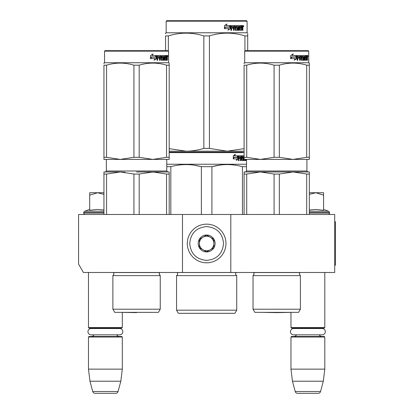 <?xml version="1.0" encoding="UTF-8"?>
<svg xmlns="http://www.w3.org/2000/svg" width="414" height="414" viewBox="0 0 414 414"><rect width="100%" height="100%" fill="white"/><g stroke="black" fill="none" stroke-linecap="round" stroke-linejoin="round"><path stroke-width="0.62" d="M182.476 272.484L182.476 214.488L78.572 214.488L78.572 264.111L83.405 272.484L230.8 272.484L230.8 214.488L334.703 214.488L334.703 272.484L230.8 272.484M182.476 214.488L230.8 214.488M88.477 272.484L88.477 327.577L122.306 327.577L122.306 312.373L150.903 312.373A4.833 4.833 0 0 1 150.903 312.373L122.223 312.373L136.563 312.622M88.477 327.577L88.963 328.059L121.825 328.059L122.306 327.577M117.84 328.519A2.898 2.898 -122.1 0 1 119.408 328.059M92.943 328.519A2.898 2.898 122.2 0 0 91.38 328.059M119.408 336.515A2.898 2.898 -47.8 0 1 116.784 334.848L119.662 334.848A3.167 3.167 0 0 0 122.829 331.681A3.167 3.167 0 0 0 119.662 328.519L91.127 328.519A3.167 3.167 0 0 0 87.959 331.681A3.167 3.167 0 0 0 91.127 334.848L94.004 334.848A2.898 2.898 47.8 0 1 91.38 336.515M122.306 337.001L88.477 337.001L88.963 336.515L121.825 336.515L122.306 337.001L122.306 369.138L120.826 381.216L118.068 391.509L92.72 391.509L89.962 381.216L120.826 381.216M88.477 337.001L88.477 369.138L122.306 369.138M88.477 369.138L89.962 381.216M115.734 393.3L95.054 393.3L115.734 393.3A2.417 2.417 -34.1 0 0 118.068 391.509M95.054 393.3A2.417 2.417 34.1 0 1 92.72 391.509M262.373 312.373L276.712 312.622L262.373 312.373A4.833 4.833 0 0 0 262.373 312.373L291.052 312.373L276.712 312.622L290.97 312.373L290.97 327.577L324.799 327.577L324.799 272.484M290.97 327.577L291.451 328.059L324.312 328.059L324.799 327.577M320.332 328.519A2.898 2.898 -122.1 0 1 321.895 328.059M295.436 328.519A2.898 2.898 122.2 0 0 293.868 328.059M321.895 336.515A2.898 2.898 -47.8 0 1 319.272 334.848M293.868 336.515A2.898 2.898 47.8 0 0 296.491 334.848M324.799 337.001L290.97 337.001L291.451 336.515L324.312 336.515L324.799 337.001L324.799 369.138L323.313 381.216L320.555 391.509L295.208 391.509L292.45 381.216L323.313 381.216M290.97 337.001L290.97 369.138L324.799 369.138M290.97 369.138L292.45 381.216M318.221 393.3L297.542 393.3L318.221 393.3A2.417 2.417 -34.1 0 0 320.555 391.509M297.542 393.3A2.417 2.417 34.1 0 1 295.208 391.509M323.588 209.437L328.556 211.243L309.33 211.243M328.059 214.488A1.449 1.449 -40.2 0 0 329.508 213.039L309.33 213.039M328.556 211.243A1.449 1.449 -129.2 0 1 329.508 212.605L329.508 213.039M309.33 210.033L315.97 209.437L323.588 210.322L323.588 195.17L315.898 192.743L309.33 194.378M309.33 192.743L315.571 192.743M323.588 195.17L323.588 192.743L315.898 192.743M85.217 214.488A1.449 1.449 40.2 0 1 83.768 213.039L83.768 212.605A1.449 1.449 129.2 0 1 84.72 211.243L103.945 211.243M89.688 209.437L84.72 211.243M90.05 210.245L97.378 209.437L103.945 210.033M103.945 194.378L97.544 192.743L89.688 192.743L89.688 210.322M89.688 195.175L97.544 192.743L103.945 192.743M206.638 224.155A19.329 19.329 0 0 0 187.309 243.489A19.329 19.329 0 0 0 206.638 262.818A19.329 19.329 0 0 0 225.966 243.489A19.329 19.329 0 0 0 206.638 224.155M206.638 226.572C196.365 227.576 190.725 233.211 189.721 243.484C190.725 253.761 196.365 259.397 206.638 260.401C216.91 259.397 222.551 253.761 223.55 243.489C222.551 233.211 216.91 227.576 206.638 226.572M206.638 235.028A8.456 8.456 0 0 0 198.182 243.489A8.456 8.456 0 0 0 206.638 251.945A8.456 8.456 0 0 0 215.094 243.489A8.456 8.456 0 0 0 206.638 235.028M206.638 235.116L199.388 239.302L199.388 247.67L206.638 251.857L213.888 247.67L213.888 239.302L206.638 235.116M203.015 249.766A7.25 7.25 0 0 0 213.888 243.489A7.25 7.25 0 0 0 203.015 237.206A7.25 7.25 0 0 0 206.638 250.734A7.25 7.25 0 0 0 210.26 249.766M203.015 237.206A7.25 7.25 0 0 1 210.26 237.206M293.614 328.519L322.149 328.519A3.167 3.167 0 0 1 325.316 331.681A3.167 3.167 0 0 1 322.149 334.848L293.614 334.848A3.167 3.167 0 0 1 290.447 331.681A3.167 3.167 0 0 1 293.614 328.519M91.127 334.848L119.662 334.848M112.882 275.626L160.244 275.626L159.157 273.887L159.675 272.567L113.452 272.567L113.969 273.887L112.882 275.626L112.882 309.211L160.244 309.211L160.244 275.626L159.167 273.701M136.563 171.965L152.875 171.965L139.192 174.056L133.934 174.056L120.251 171.965L125.054 172.234M133.934 174.056L133.934 214.488M139.192 174.056L139.192 214.488M166.557 174.056L152.875 171.965L169.186 171.965L169.186 174.056L166.557 174.056L166.557 214.488M169.186 174.056L169.186 214.488M160.244 309.211L158.433 312.353L114.699 312.353L112.882 309.211M103.945 171.965L103.945 174.056L103.945 171.965L120.251 171.965L106.569 174.056L103.945 174.056L103.945 214.488M106.569 174.056L106.569 214.488M152.875 171.965L147.224 171.965L157.672 172.234M105.032 50.663L104.545 51.145L105.032 50.663L168.094 50.663L168.581 51.145L168.581 62.747L104.545 62.747L103.945 63.094L103.945 63.637L103.945 63.094L104.545 62.747L104.545 51.145L168.581 51.145M156.528 58.565L154.303 60.108L155.038 58.612L150.753 58.612L151.576 57.137L155.757 57.137L156.528 55.497L156.528 58.565L156.223 58.565L156.223 56.144M151.389 57.137L150.541 58.612M154.034 60.108L156.223 58.565M151.255 56.972L150.349 58.612M152.047 55.497L153.092 53.975L150.561 55.517L150.561 58.612L151.483 56.972L155.68 56.972L156.368 55.497L152.047 55.497L152.844 53.975M155.39 56.972L156.073 55.497M167.08 57.21L167.359 57.21L167.359 58.322L167.054 58.322M167.189 57.769L166.723 57.769L166.894 58.322M166.619 60.082L166.495 58.177M167.359 58.322L167.359 60.258L167.08 60.258L166.956 58.177L166.64 58.177L166.5 60.258L164.912 60.258L164.736 56.392L163.872 56.392L163.825 60.258L164.291 60.258L164.291 56.392M161.983 56.392L162.376 56.392L161.9 56.537L161.983 57.282L162.376 57.282L161.983 57.282M159.706 58.177L159.706 60.258L159.442 60.258L160.058 60.258L160.058 58.177L160.849 58.177L161.087 60.258L163.318 60.258L163.52 57.66L163.318 57.282L162.376 57.282L162.288 56.537L163.825 56.392L163.825 60.258M157.336 58.177L157.656 58.177L157.336 58.177L157.336 60.258M160.72 55.497L160.953 59.218L161.419 59.362L161.087 55.497L157.258 55.497L156.968 55.869L156.968 60.258L157.656 60.258L157.656 58.177L159.183 58.177L159.183 57.282L157.656 57.282L157.765 56.392L159.442 56.392L159.442 60.258M161.419 59.362L163.012 59.218L162.93 58.177L161.962 58.177L161.729 57.805L161.962 55.497L166.081 55.497L166.081 56.392L164.813 56.392L165.248 56.392L165.181 57.282L164.746 57.282L165.9 57.282L165.9 58.177L164.746 58.177L165.181 58.177L165.248 59.362L164.813 59.362L166.309 59.362L166.366 55.497L167.246 55.497L167.359 57.21M165.636 56.392L165.636 55.497M166.619 57.282L167.08 57.282L167.08 56.537L166.573 56.392L166.366 57.282L166.64 57.282L166.573 56.392M160.156 56.392L159.706 56.537L159.706 57.282L160.058 57.282L160.156 56.392L160.751 56.392L160.849 57.282L160.058 57.282M164.746 58.177L164.813 59.362M165.46 58.177L165.46 57.282M164.746 57.282L164.813 56.392M158.841 58.177L158.841 57.282M157.765 56.392L157.336 56.537L157.336 57.282L157.656 57.282M159.095 58.177L159.095 57.282M162.914 57.282L162.914 60.258M163.416 60.211L163.416 57.329M166.185 59.362L166.05 60.258M166.894 57.21L166.723 57.769M166.894 56.392L166.78 55.497M167.851 56.097L167.696 56.702L167.696 55.497L167.851 56.097L167.535 56.097M167.696 56.702L167.225 56.702L167.065 56.097L167.225 55.497L167.696 55.497M103.945 157.304L106.569 157.304L120.226 159.4L103.945 159.4L103.945 65.184C103.945 62.421 103.945 62.421 103.945 65.184C103.945 62.421 103.945 62.421 103.945 65.184L106.569 65.184C115.692 62.421 124.816 62.421 133.934 65.184L139.192 65.184L139.192 157.304L152.849 159.4L120.283 159.4L133.934 157.304L139.192 157.304M169.186 159.4L169.186 157.304L169.186 159.4L152.901 159.4L166.557 157.304L169.186 157.304L169.186 65.184C169.181 62.421 169.181 62.421 169.186 65.184L169.186 63.684M106.569 65.184L106.569 157.304M133.934 65.184L133.934 157.304M139.192 65.184C148.31 62.421 157.434 62.421 166.557 65.184L166.557 157.304M166.557 65.184L169.186 65.184M236.72 310.179L176.555 310.179L178.367 313.32L234.909 313.32L236.72 310.179L236.72 275.626L176.555 275.626A1.935 1.935 0 0 0 177.073 272.521L177.037 272.484M236.72 275.626A1.935 1.935 0 0 1 236.197 272.521L236.234 272.484M206.638 152.15L169.186 152.15L206.638 152.15M242.883 152.15L170.392 152.15L242.883 152.15M169.186 152.631L244.089 152.631M238.086 158.841L236.301 160.384L236.896 158.893L233.439 158.893L234.101 157.418L237.47 157.418L238.086 155.773L238.086 158.841L237.708 158.841L237.708 156.782M236.482 159.933L237.708 158.841M234.981 154.251L234.34 155.773L234.676 155.773L235.323 154.251L233.284 155.799L233.284 158.893L234.029 157.248L233.698 157.248L233.284 158.184M234.029 157.248L237.403 157.248L237.957 155.773L234.676 155.773M237.036 157.248L237.584 155.773M246.351 160.534L246.351 159.4M244.467 159.4L244.602 160.534L245.75 160.534L245.683 160.161M246.154 160.534L246.154 159.4M245.849 159.4L245.849 160.161L245.383 160.161L245.383 159.638M244.089 156.668L243.789 156.668L243.789 160.534L244.136 160.534L244.136 159.4M239.075 156.668L240.399 156.668L240.399 160.534L240.886 160.534L240.886 158.458L241.502 158.458L241.688 160.534L243.401 160.534L243.344 160.161M243.344 157.936L243.344 157.563M242.252 156.668L242.682 156.668L242.185 156.813L242.614 156.813L242.614 157.418L242.185 157.418L242.185 156.813M242.614 156.813L243.789 156.668M242.614 157.418L243.401 157.563L243.556 157.936L243.116 157.936L243.116 158.458M243.556 157.936L243.556 160.161L243.116 160.161L243.116 159.638M240.886 158.458L240.477 158.458L240.477 160.534L239.996 160.534M239.996 158.458L239.996 157.563M238.987 156.813L238.987 157.563L238.599 157.563L240.198 157.563L240.198 158.458L238.599 158.458L238.599 160.534L238.055 160.534M241.502 159.493L241.874 159.493L241.688 155.773L238.666 155.773L238.433 160.534L238.987 160.534L238.987 158.458M241.874 156.15L241.455 156.15L241.455 156.678M241.455 158.458L241.455 157.563M241.874 159.493L241.455 159.493M241.947 159.638L243.106 159.638L243.168 158.603L242.671 158.458M242.361 158.458L242.361 155.773L244.089 155.773M241.76 156.15L241.936 155.773M244.798 159.4L244.467 159.493M244.798 159.493L245.657 159.4M240.958 156.668L240.477 156.813L241.424 156.668L241.502 157.563L240.886 157.563L240.886 156.813M240.886 157.563L240.477 157.563L240.886 157.563M240.477 157.563L240.477 156.813M241.269 155.773L241.455 156.15M239.794 158.458L239.794 157.563M238.599 157.563L238.599 156.813M243.116 160.161L242.961 160.534M242.961 157.563L243.116 157.936M245.383 160.161L245.285 160.534M245.849 160.161L245.75 160.534M243.556 160.161L243.401 160.534M246.506 164.229L166.77 164.229M211.906 214.488L211.906 166.671L201.37 166.671L201.37 214.488M246.506 166.671L242.449 166.671L242.449 214.488M220.481 164.995L211.906 166.671C222.085 163.903 232.264 163.903 242.449 166.671M170.827 214.488L170.827 166.671C181.011 163.903 191.19 163.903 201.37 166.671M170.827 166.671L166.77 166.671M229.542 164.632L227.177 164.581M201.09 166.599L194.088 165.17M176.555 310.179L176.555 275.626M244.089 151.182L227.177 151.182L209.422 148.393L203.854 148.393L203.854 35.92L209.422 35.92C221.257 32.235 233.092 32.235 244.933 35.92L247.717 35.92C247.717 32.235 247.717 32.235 247.717 35.92L247.717 33.896M246.63 20.7L166.645 20.7L166.164 21.181L247.111 21.181L246.63 20.7M169.186 151.182L186.098 151.182L169.186 148.636M165.559 50.663L165.559 35.92C165.559 32.235 165.559 32.235 165.559 35.92L168.343 35.92C180.178 32.235 192.018 32.235 203.854 35.92M165.559 33.855L165.559 33.13L166.164 32.784L247.111 32.784L247.717 33.13M168.343 50.906L168.343 35.92M244.089 148.642L227.177 151.182L186.098 151.182C191.791 151.177 197.711 150.246 203.854 148.393M247.717 50.663L247.717 35.92M244.933 50.906L244.933 35.92M209.422 148.393L209.422 35.92M230.132 26.129L230.132 28.602L227.907 30.144M230.417 28.602L230.417 25.533L229.63 27.174L225.47 27.174L224.678 28.649L228.906 28.649L228.161 30.144L230.132 28.602M242.713 27.805L242.971 30.294L242.547 30.294L242.366 28.214L241.916 28.214L241.724 30.294L239.675 30.294L239.452 26.429L238.914 26.429L238.914 30.294L238.366 30.294L238.366 26.429L236.689 26.429L236.689 27.319L237.765 27.319L238.009 27.697L237.765 30.294L235.255 30.294L234.992 28.214L234.133 28.214L234.133 30.294L233.47 30.294L233.47 26.429L231.7 26.429L231.586 27.319L233.196 27.319L233.196 28.214L231.586 28.214L231.586 30.294L230.872 30.294L230.872 25.906L231.172 25.533L235.255 25.533L235.519 29.254L237.32 29.399L237.32 28.214L236.223 28.214L235.964 27.841L236.223 25.533L241.16 25.533L241.16 26.429L240.001 26.574L240.001 27.319L240.922 27.319L240.922 28.214L240.001 28.214L240.001 29.254L241.465 29.399L241.543 25.533L242.795 25.533L242.971 27.246L242.713 27.805L242.278 27.805L242.537 28.473M242.537 27.246L242.278 27.805M242.971 28.359L242.537 28.359M241.936 28.214L241.497 28.214M241.916 28.214L241.543 28.214M241.916 29.917L241.305 30.294M238.914 26.429L238.531 26.429L238.531 30.294L237.983 30.294M236.332 26.429L236.689 26.429L236.234 26.574L236.234 27.174L236.689 27.319L236.332 27.319M238.009 27.697L237.631 27.697L237.393 30.294M238.009 29.917L237.631 29.917M233.806 28.214L234.133 28.214L233.806 28.214L233.806 30.294M231.4 26.429L231.7 26.429L231.291 26.574L231.291 27.319L231.586 27.319L231.291 27.319M232.88 27.319L232.88 28.214M235.623 29.399L235.178 29.254L234.914 25.533M239.685 26.429L240.089 26.429L239.685 26.429L239.608 27.319L240.001 27.319L239.608 27.319M240.001 28.214L239.608 28.214L239.608 29.254L240.089 29.399L239.685 29.399M240.001 29.254L239.608 29.254M241.16 25.533L241.129 26.429M234.552 26.429L233.91 26.429L233.806 27.319L234.133 27.319L233.806 27.319M234.241 26.429L234.133 27.319L234.992 27.319L234.992 26.574L233.91 26.429M241.916 26.429L241.543 26.429L241.916 26.429L241.916 27.319L241.543 27.319L242.547 27.319L242.48 26.429L241.916 26.429M240.513 27.319L240.513 28.214M240.746 25.533L240.746 26.429M231.586 28.214L231.291 28.214L231.291 30.294M237.393 27.319L237.631 27.697M241.497 29.389L241.497 29.917M242.366 25.533L242.537 26.501M242.971 25.906L242.537 25.906M243.784 26.139L243.52 26.739L243.251 26.139L243.629 26.139M243.411 26.139L243.297 26.47M230.256 25.533L229.553 27.008L225.382 27.008L224.492 28.649L224.492 25.559L226.96 24.012L225.93 25.533L230.256 25.533M229.977 25.533L229.278 27.008M225.382 27.008L224.279 28.649M226.717 24.012L225.93 25.533M243.463 26.558L243.613 25.709L243.463 26.558M253.032 275.626L300.393 275.626L299.306 273.887L299.824 272.567L253.601 272.567L254.118 273.887L253.032 275.626L253.032 309.211L300.393 309.211L300.393 275.626M246.718 214.488L246.718 174.056L260.401 171.965L309.33 171.965L309.33 174.056L306.702 174.056L293.024 171.965L260.401 171.965L293.024 171.965L279.341 174.056L274.084 174.056L260.401 171.965L265.203 172.234M274.084 174.056L274.084 214.488M279.341 174.056L279.341 214.488M306.702 174.056L306.702 214.488M309.33 174.056L309.33 214.488M300.393 309.211L298.577 312.353L254.843 312.353L253.032 309.211M246.718 174.056L244.089 174.056L244.089 214.488M293.024 171.965L297.821 172.234M244.089 174.056L244.089 171.965L260.401 171.965M308.244 50.663L308.73 51.145L244.695 51.145L245.176 50.663L308.244 50.663L308.73 51.145L308.73 62.747L244.695 62.747L244.089 63.094L244.089 63.637M296.672 58.565L294.447 60.108L295.187 58.612L290.902 58.612L291.725 57.137L295.906 57.137L296.672 55.497L296.672 58.565L296.372 58.565L296.372 56.144M291.534 57.137L290.685 58.612M294.183 60.108L296.372 58.565M291.404 56.972L290.499 58.612M292.196 55.497L293.241 53.975L290.711 55.517L290.711 58.612L291.632 56.972L295.824 56.972L296.517 55.497L292.196 55.497L292.988 53.975M295.539 56.972L296.217 55.497M307.224 57.21L307.509 57.21L307.509 58.322L307.198 58.322M307.333 57.769L306.872 57.769L307.043 58.322M306.764 60.082L306.645 58.177M307.509 58.322L307.509 60.258L307.224 60.258L307.1 58.177L306.784 58.177L306.65 60.258L305.061 60.258L304.88 56.392L304.021 56.392L303.974 60.258L304.435 60.258L304.435 56.392M302.132 56.392L302.52 56.392L302.049 56.537L302.132 57.282L302.52 57.282L302.132 57.282M299.85 58.177L299.591 60.258L300.207 60.258L300.207 58.177L300.994 58.177L301.237 60.258L303.462 60.258L303.669 57.66L303.462 57.282L302.52 57.282L302.437 56.537L303.974 56.392L303.974 60.258M297.485 58.177L297.806 58.177L297.485 58.177L297.485 60.258M300.869 55.497L301.102 59.218L301.568 59.362L301.237 55.497L297.407 55.497L297.112 55.869L297.112 60.258L297.806 60.258L297.806 58.177L299.332 58.177L299.332 57.282L297.806 57.282L297.914 56.392L299.591 56.392L299.591 60.258M301.568 59.362L303.157 59.218L303.079 58.177L302.106 58.177L301.878 57.805L302.106 55.497L306.231 55.497L306.231 56.392L304.963 56.392L305.392 56.392L305.325 57.282L304.895 57.282L306.049 57.282L306.049 58.177L304.895 58.177L305.325 58.177L305.392 59.362L304.963 59.362L306.458 59.362L306.515 55.497L307.39 55.497L307.509 57.21M305.78 56.392L305.78 55.497M306.784 57.282L307.224 57.282L307.224 56.537L306.717 56.392L306.764 57.282L306.717 56.392M300.305 56.392L299.85 56.537L299.85 57.282L300.207 57.282L300.305 56.392L300.9 56.392L300.994 57.282L300.207 57.282M304.895 58.177L304.963 59.362M305.604 58.177L305.604 57.282M304.895 57.282L304.963 56.392M298.991 58.177L298.991 57.282M297.914 56.392L297.485 56.537L297.485 57.282L297.806 57.282M299.244 58.177L299.244 57.282M303.058 57.282L303.058 60.258M303.56 60.211L303.56 57.329M306.334 59.362L306.194 60.258M307.043 57.21L306.872 57.769M307.043 56.392L306.929 55.497M307.995 56.097L307.845 56.702L307.845 55.497L307.995 56.097L307.68 56.097M307.845 56.702L307.374 56.702L307.214 56.097L307.374 55.497L307.845 55.497M244.089 157.304L246.718 157.304L260.375 159.4L244.089 159.4L244.089 65.184C244.089 62.421 244.089 62.421 244.089 65.184L246.718 65.184C255.842 62.421 264.96 62.421 274.084 65.184L279.341 65.184L279.341 157.304L292.993 159.4L260.427 159.4L274.084 157.304L279.341 157.304M309.33 159.4L309.33 157.304L309.33 159.4L293.05 159.4L306.702 157.304L309.33 157.304L309.33 65.184C309.33 62.421 309.33 62.421 309.33 65.184L309.33 63.684L309.33 65.169L306.702 65.184L306.702 157.304M246.718 65.184L246.718 157.304M274.084 65.184L274.084 157.304M279.341 65.184C288.46 62.421 297.583 62.421 306.702 65.184M309.33 63.637L309.33 63.094L308.73 62.747L309.33 63.094M334.703 221.738L335.428 221.738L335.428 265.234L334.703 265.234M329.508 212.605L309.33 212.605M103.945 213.039L83.768 213.039M103.945 212.605L83.768 212.605M166.77 159.4L166.77 170.998L106.362 170.998L106.362 159.4M167.359 56.097L167.065 56.097M236.197 272.521L177.073 272.521M242.971 27.246L242.547 27.246M306.914 170.998L307.881 171.965L306.914 170.998L306.914 159.4L306.914 170.998L246.506 170.998L246.506 159.4M307.509 56.097L307.214 56.097M166.77 170.998L167.732 171.965M106.362 170.998L105.394 171.965L106.362 170.998M168.581 62.747L169.186 63.094M166.164 32.784L166.164 21.181M247.111 32.784L247.111 21.181M254.005 273.224L253.513 272.484M246.506 170.998L245.538 171.965M244.695 51.145L244.695 62.747"/></g></svg>
